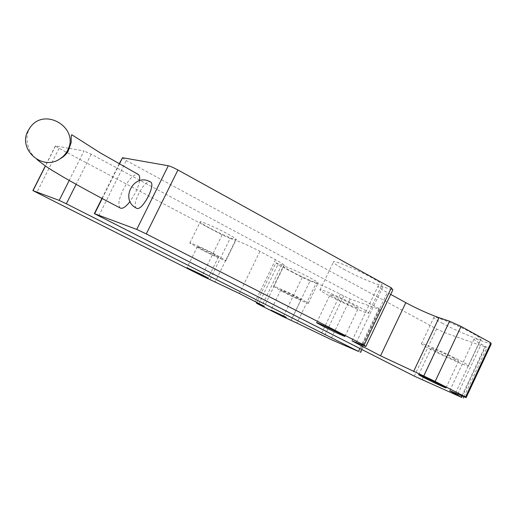 <?xml version="1.0" encoding="UTF-8"?>
<svg xmlns="http://www.w3.org/2000/svg" width="517" height="517" viewBox="0 0 517 517"><rect width="100%" height="100%" fill="white"/><g stroke="black" fill="none" stroke-linecap="round" stroke-linejoin="round"><path stroke-width="0.39" stroke-dasharray="2.58 1.94" d="M139.525 180.672C138.976 184.291 137.593 188.356 135.376 192.867L130.077 201.501M120.261 208.008C117.786 205.262 118.768 199.123 123.22 189.584C128.92 179.031 133.864 173.945 138.039 174.332M352.42 304.423L358.423 308.113C359.528 309.528 345.207 303.324 336.212 298.522L330.059 294.748C328.773 293.268 343.243 299.505 352.42 304.423M453.932 358.287L458.585 361.144C459.535 362.404 444.219 355.715 435.896 351.263L431.12 348.342C429.982 347.01 445.441 353.731 453.932 358.287M330.647 296.493C345.951 304.662 370.424 315.286 368.64 312.901C368.046 312.022 364.647 309.929 358.443 306.613C342.59 298.115 317.69 287.394 319.997 289.979C320.727 290.942 324.282 293.113 330.647 296.493M343.76 269.202C358.901 277.623 383.595 287.685 382.108 284.699C381.624 283.587 378.308 281.326 372.169 277.907C356.491 269.131 331.352 259.023 333.381 262.184C333.995 263.386 337.452 265.725 343.76 269.202M429.692 348.846C443.851 356.413 470.024 367.865 468.512 365.752C468.137 365.118 465.507 363.503 460.621 360.892C445.958 353.021 419.358 341.472 421.426 343.799C421.891 344.484 424.644 346.17 429.692 348.846M441.899 322.996C455.916 330.809 482.303 341.692 481.049 339.029C480.758 338.215 478.199 336.47 473.365 333.782C458.85 325.645 432.018 314.711 433.834 317.554C434.215 318.427 436.897 320.243 441.899 322.996M136.41 208.164C130.969 205.449 144.217 179.754 150.02 181.764L150.337 181.868M122.174 157.853L126.316 160.574L436.574 328.974L444.446 332.56L485.392 347.14L487.053 347.482L481.288 344.083C476.726 341.569 474.289 339.928 473.986 339.152C473.882 338.486 475.963 338.887 480.228 340.36L491.15 344.167M390.697 294.399L387.375 292.577C381.649 289.417 378.534 287.31 378.03 286.256C377.837 285.533 379.452 285.707 382.871 286.773L392.83 289.914M212.577 253.504L218.452 256.91C217.198 256.839 212.157 254.584 203.343 250.138L197.371 246.687C198.573 246.725 203.646 249 212.577 253.504M296.273 296.881L301.094 299.673C299.55 299.446 294.419 297.146 285.701 292.758L280.796 289.927C280.027 289.113 289.694 293.449 296.273 296.881M200.144 248.974C211.757 255.017 227.228 261.964 225.994 260.549L215.977 254.739C204.079 248.535 188.388 241.523 189.849 243.029L200.144 248.974M210.283 228.307C221.812 234.479 237.387 241.161 236.308 239.429C235.765 238.55 232.488 236.495 226.485 233.27C214.678 226.924 198.877 220.19 200.176 222.006C200.822 222.95 204.189 225.05 210.283 228.307M282.03 291.329C293.087 297.088 309.502 304.474 308.378 303.156L300.157 298.393C288.829 292.48 272.2 285.029 273.571 286.444L282.03 291.329M291.62 271.496C302.6 277.383 319.125 284.499 318.142 282.877C317.761 282.185 315.073 280.505 310.077 277.823C298.839 271.774 282.101 264.607 283.316 266.32C283.775 267.056 286.541 268.782 291.62 271.496M258.603 304.358L277.926 264.504L302.199 277.39L310.013 280.983L290.968 320.469M310.013 280.983L316.197 283.142L296.945 323.099M302.199 277.39L283.193 316.74M277.926 264.504L275.884 262.862L256.775 302.264M275.884 262.862L281.778 264.84L284.247 265.176C283.801 264.42 280.893 262.597 275.522 259.715L259.889 251.385C249.711 246.079 241.588 242.363 235.519 240.237L215.169 281.894M68.515 148.224L55.532 145.943L59.067 148.321L222.142 234.892L230.046 238.511L209.928 279.652M230.046 238.511L235.519 240.237M222.142 234.892L202.076 275.891M69.614 148.418L83.993 150.945L69.2 180.446M316.197 283.142C322.834 285.623 330.867 289.313 340.283 294.218L350.138 298.994L379.898 309.586L380.9 309.786L378.922 308.52L91.212 154.182L83.993 150.945M455.548 392.972L480.228 340.36M362.391 344.968L387.375 292.577M356.336 342.37L382.871 286.773M102.198 198.541L119.408 164.038M98.702 215.99L126.316 160.574M414.285 376.143L436.574 328.974M422.118 379.892L444.446 332.56M461.804 397.476L485.392 347.14M461.927 395.783L485.159 346.209M457.875 393.999L481.288 344.083M281.778 264.84L262.255 305.12M275.522 259.715L255.249 301.489M259.889 251.385L239.403 293.501M59.067 148.321L36.759 192.647M55.532 145.943L45.451 165.963M91.212 154.182L76.102 184.343M378.922 308.52L359.851 348.516M379.898 309.586L359.593 352.18M350.138 298.994L330.777 339.417M343.643 296.008L324.314 336.315M340.283 294.218L320.908 334.596M30.29 127.247L28.396 131.202C25.488 137.554 26.651 151.126 36.901 159.404M344.936 336.321L358.423 308.113M446.029 387.853L458.585 361.144M368.64 312.901L382.108 284.699M468.512 365.752L481.049 339.029M421.426 343.799L433.834 317.554M319.997 289.979L333.381 262.184M418.673 374.709L431.12 348.342M316.656 322.634L330.059 294.748M352.019 340.729L378.03 286.256M101.952 198.412L119.162 163.895M463.995 396.694L487.053 347.482M449.79 390.671L473.986 339.152M218.452 256.91L208.105 278.062M301.094 299.673L291.304 319.971M225.994 260.549L236.308 239.429M308.378 303.156L318.142 282.877M273.571 286.444L283.316 266.32M189.849 243.029L200.176 222.006M280.796 289.927L271.031 310.09M197.371 246.687L187.044 267.735M284.247 265.176L264.31 306.329M55.345 146.014L45.341 165.886M380.9 309.786L361.932 349.576"/><path stroke-width="0.78" d="M130.077 201.501C125.76 206.955 122.484 209.127 120.261 208.008M67.565 150.408C65.724 154.014 63.08 156.897 59.629 159.062C42.136 171.127 17.572 149.18 28.06 130.749L30.29 127.247C45.037 106.528 79.961 128.352 67.565 150.408M338.777 332.929L344.936 336.321C346.209 337.388 332.017 330.848 322.931 326.195L316.617 322.718C315.163 321.58 329.497 328.172 338.777 332.929M441.266 385.223L446.029 387.853C447.134 388.797 431.947 381.766 423.539 377.455L418.647 374.767C417.355 373.746 432.684 380.822 441.266 385.223M138.039 174.332L138.33 174.488C139.571 175.386 139.965 177.447 139.525 180.672M136.831 208.357L136.41 208.164C119.246 199.711 134.174 172.083 150.583 182.003C156.14 184.634 142.388 210.975 136.831 208.357L136.831 208.357M461.067 326.408L435.152 381.436L465.571 396.972L466.114 397.625L491.15 344.167L490.904 342.894L461.067 326.408L449.57 321.225L439.036 317.684C428.664 313.968 417.587 308.972 405.806 302.684L390.697 294.399M466.114 397.625L449.79 390.671M465.571 396.972L490.904 342.894M435.152 381.436L423.733 375.988L449.57 321.225M423.733 375.988L380.551 355.819L351.954 340.858L365.887 346.461L392.83 289.914L391.356 287.891L177.926 169.977C173.673 167.695 170.461 166.287 168.296 165.75L122.555 157.717L119.162 163.895M449.751 390.762L461.804 397.476L414.285 376.143L94.359 213.624L136.759 229.419L146.298 233.923L364.065 345.136L391.356 287.891M364.065 345.136L365.887 346.461M202.121 274.863L208.105 278.062L193.1 271.031L187.018 267.78L202.121 274.863M286.392 317.341L271.018 310.129L286.392 317.341M296.945 323.099L283.193 316.74L258.603 304.358L256.387 303.052L264.31 306.329L239.403 293.501L202.076 275.891L32.901 190.592L59.196 200.389L66.357 203.795L358.462 351.431L330.777 339.417L296.945 323.099M256.775 302.264L256.387 303.052M68.515 148.224L69.614 148.418M413.568 371.561L439.036 317.684M380.551 355.819L405.806 302.684M361.777 346.261L362.391 344.968M146.298 233.923L177.926 169.977M136.759 229.419L168.296 165.75M94.656 213.663L102.198 198.541M119.408 164.038L122.555 157.717M461.364 396.985L461.927 395.783M457.416 394.975L457.875 393.999M262.255 305.12L262.061 305.521M45.451 165.963L33.043 190.605M69.2 180.446L59.196 200.389M76.102 184.343L66.357 203.795M359.851 348.516L358.462 351.431M36.901 159.404C43.066 164.477 49.102 168.704 55.009 172.083L63.507 177.157C78.914 186.081 97.829 196.363 120.261 208.015M138.336 174.488L100.208 152.832L72.063 134.918C71.294 134.174 71.023 136.63 71.243 142.291L68.115 151.294C65.989 154.654 63.158 157.246 59.629 159.062M94.385 213.573L101.952 198.412M463.348 398.071L463.995 396.694M45.341 165.886L32.914 190.56M361.932 349.576L360.523 352.536"/></g></svg>
